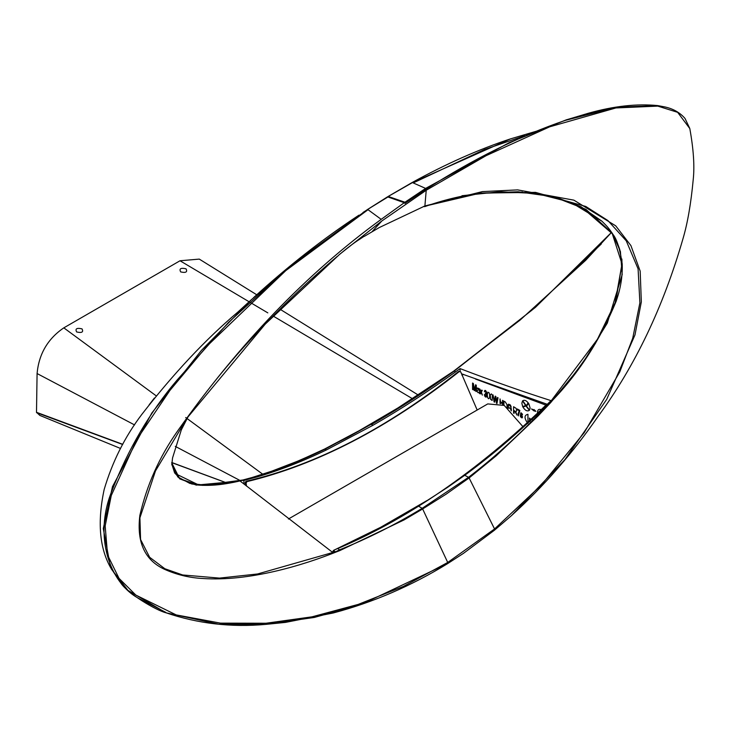 <?xml version="1.0" encoding="UTF-8"?>
<svg xmlns="http://www.w3.org/2000/svg" width="730" height="730" viewBox="0 0 730 730"><rect width="100%" height="100%" fill="white"/><g stroke="black" fill="none" stroke-linecap="round" stroke-linejoin="round"><path stroke-width="1.09" d="M267.828 312.878L180.018 260.765L63.811 327.852L156.074 395.742M180.018 260.765L199.281 259.104L256.714 294.765M39.822 415.388L36.5 412.304L37.084 373.55C38.854 354.041 47.76 338.802 63.811 327.852M36.573 412.669L122.64 444.488M171.915 462.683L227.687 483.278M180.666 271.907C178.996 268.658 180.785 267.627 186.022 268.813C187.692 272.053 185.904 273.084 180.666 271.907M82.006 328.865C83.676 332.113 81.897 333.145 76.65 331.958C74.98 328.71 76.769 327.679 82.006 328.865M412.797 398.899L273.13 316.026M240.298 480.632L175.264 446.368M134.557 424.915L37.084 373.55M185.694 417.533L262.745 474.226M36.5 412.304L122.74 444.315M171.924 462.565L227.751 483.269M350.199 435.956L406.993 402.622M375.439 530.318L426.877 500.616M523.136 426.886L504.238 405.424L487.759 403.909L288.405 519.012M246.512 486.098L246.101 483.178L246.913 481.627C317.03 464.745 387.876 428.008 459.462 371.415L458.668 371.424C387.092 428.318 316.181 464.955 245.919 481.325L246.913 481.627M246.101 483.178L245.098 482.877L245.919 481.325M547.828 404.967L546.834 404.274C476.717 471.881 405.871 520.444 334.285 549.973L333.774 550.283M334.331 550.037L332.296 552.145M333.783 552.053L332.999 551.031M458.668 371.424L460.749 371.908L477.174 410.023M245.098 482.877L245.444 485.231M545.958 405.141L475.531 379.08M463.559 374.38L461.962 375.22M513.582 413.143L513.582 406.72L516.092 408.344L516.685 410.269L516.42 411.264L515.59 411.382L517.004 415.115L514.696 410.935L514.093 410.588L514.093 413.435M520.946 416.602L521.457 417.149L522.105 416.775L520.435 414.312L520.955 412.742L522.324 414.019L522.488 414.832L521.402 413.554L520.8 413.8L522.589 416.976L522.05 417.943L520.627 416.94L520.253 415.607L520.946 416.602M519.231 410.826L517.333 409.731L517.333 408.973L519.842 410.424L518.364 415.899L518.054 413.892L519.231 410.826M488.507 398.744L487.649 397.585L487.275 394.757L487.822 392.174L489.036 392.704L489.657 394.62L489.602 397.923L488.507 398.744M482.293 390.431L481.325 392.056L482.366 395.122L481.052 392.53L480.313 393.935L479.738 393.598L480.769 391.782L479.811 388.999L481.043 391.316L481.727 390.103L482.293 390.431M479.318 390.358L479.464 393.443L478.871 392.53L477.84 392.612L476.973 390.158L478.834 389.92L478.159 388.588L476.955 388.67L477.164 387.995L478.816 388.451L479.318 390.358M525.7 405.561L522.671 406.564L521.841 403.206L522.543 400.952L525.7 405.561M537.59 413.353L537.49 412.24C537.727 409.466 539.114 408.672 541.633 409.858M533.94 409.503L535.893 411.318L533.94 410.88L531.549 408.928L533.94 410.077L533.94 409.503M530.117 407.988L529.551 410.077L526.193 405.78L527.68 404.94L527.945 403.873L528.894 403.891L530.117 407.988M525.919 405.323L522.771 400.724C524.551 399.666 526.494 400.56 528.602 403.407L527.626 403.398L527.361 404.484L525.919 405.323M529.332 410.333C527.315 411.656 525.171 410.561 522.917 407.048L525.974 406.008L529.332 410.333M527.945 423.546C524.067 418.226 524.067 415.151 527.945 414.312L527.945 422.469M529.706 421.739L529.405 418.062L530.126 418.719L530.208 421.201M531.321 419.312L532.197 419.531M474.254 388.561L474.445 389.619L475.577 384.783L476.27 385.185L476.27 391.599L475.777 391.316L475.777 385.942L474.646 390.659L474.181 390.395L473.058 384.281L473.058 389.747L472.565 389.464L472.565 383.04L473.341 383.487L474.254 388.561M485.249 393.716L486.153 392.484L485.532 391.125L484.848 391.882L484.382 391.472L484.775 390.468L485.523 390.468L486.49 391.864L486.454 396.983L485.541 397.038L484.711 396.052L484.337 394.538L485.541 396.39L486.317 395.496L485.249 393.716M490.314 394.711L491.445 393.917L492.376 395.259L492.148 400.496L490.56 399.292L490.314 394.711M502.559 404.548L502.559 403.754L500.543 402.586L500.543 403.672M500.032 403.489L500.032 398.899L500.543 401.829L502.559 402.996L502.559 400.359L503.08 400.66L503.08 404.803M510.808 410.214L510.808 409.019L509.668 408.362L509.668 407.614L511.31 408.554L511.31 410.935M507.952 408.426L507.952 404.967L508.637 404.155L510.425 405.013L511.246 407.176L509.056 404.904L508.39 405.624L508.427 408.371M503.928 405.26L503.928 401.153L505.269 401.92L506.985 404.566L507.04 407.413M496.464 403.261L495.524 397.074L494.593 402.175L494.064 401.874L493.033 394.857L494.32 401.117L495.232 396.125L495.852 396.49L496.71 402.504L497.513 397.448L498.024 397.74L496.966 403.544M480.386 193.103L518.108 191.78L553.623 196.762L585.925 209.364L612.26 233.18L620.4 251.458L622.197 274.544L607.296 323.125L581.126 365.666L550.721 402.577L537.91 416.137L537.243 415.698C515.188 438.593 492.285 459.143 468.514 477.329L464.736 475.285L447.736 487.257L418.518 506.127L389.455 522.99L333.528 550.393L333.528 552.902M423.528 206.481L480.586 193.076L535.501 192.364L585.779 206.462L607.898 220.551L626.276 240.863L638.084 268.832L639.891 302.831L632.737 338.182L619.779 371.908L584.219 432.653L541.432 484.994L494.548 528.967L447.718 562.456L422.643 508.956L446.076 494.201L469.107 477.949L494.548 528.967L494.548 530.135L463.459 553.358L447.682 563.578L361.295 604.449L314.265 617.452L265.665 624.396L218.608 624.168L166.002 612.789C155.819 610.289 127.412 593.271 120.861 583.078L110.568 567.548L103.295 528.575L112.484 486.627L151.84 412.97L201.471 350.354L251.193 299.848L304.118 254.889M418.518 506.127L422.168 508.326C394.921 524.916 367.336 538.767 339.432 549.873L339.906 550.557L404.037 519.933L422.643 508.956L422.168 508.326L468.514 477.329L469.107 477.949L496.19 455.803L537.91 416.137M461.971 195.731L499.931 191.716L536.24 193.468L570.942 202.31L602.004 221.263L605.79 225.095C611.913 231.51 616.576 239.696 619.77 249.651L622.197 263.804C622.644 275.164 620.947 286.671 617.106 298.333L616.111 301.399C600.051 340.262 578.507 373.605 551.479 401.427L550.63 400.989L536.24 415.16C512.852 437.443 489.018 457.482 464.736 475.285M550.931 401.071L537.243 415.698L536.24 415.16M689.759 128.498L677.641 112.329L657.794 106.115L615.947 107.949L549.717 126.81L486.18 155.636L426.466 190.101L381.827 220.989L372.054 231.711L381.708 221.081L339.651 254.314L265.264 324.102L187.199 417.898L155.499 470.886L139.914 517.807L140.571 539.488L149.641 557.273L164.834 568.725L182.655 574.966L219.502 578.105L257.59 573.972L332.77 552.5L333.218 553.021L339.432 549.873L337.862 548.486M388.305 196.753L367.318 209.629L387.539 196.835L404.283 202.703L381.188 219.347L368.02 209.702L285.85 270.565L206.718 346.385L169.898 390.468L136.738 439.551L111.279 495.488L105.175 525.91L107.566 555.01L119.026 578.361L135.844 595.087L176.195 614.906L220.469 623.137L265.948 623.247L311.965 616.841L358.202 604.413L403.507 586.363L447.718 562.456L447.262 563.834M339.906 550.557L337.287 551.561C302.859 565.431 249.094 581.618 203.095 578.516C190.411 577.886 178.312 575.14 166.796 570.294C145.425 561.562 136.446 543.257 139.859 515.38C146.876 484.93 159.386 456.898 177.39 431.302C238.874 344.058 306.81 273.412 381.188 219.347M332.77 552.5L239.823 480.805C224.694 484.656 210.806 486.07 198.159 485.058L180.018 478.77L177.819 476.818L171.815 463.97M339.678 254.341C347.498 247.762 354.114 242.771 359.507 239.367L363.978 236.374M240.216 481.006L196.279 485.112L179.726 478.844L171.669 462.701M367.318 209.629L292.922 263.868L228.526 322.395L177.226 379.91C149.933 411.976 128.079 449.178 111.672 491.527C93.705 535.966 109.299 582.649 138.654 598.39L165.847 612.379M536.176 131.281L510.443 138.901L412.459 182.591L425.617 188.413L404.958 202.228L405.725 202.849L405.059 203.451L404.283 202.703M405.725 202.849L426.32 189.088L424.897 205.96L482.43 191.598L517.643 189.891L573.88 200.148L615.718 225.844L630.921 245.609L640.173 271.122L641.332 301.891L634.981 334.924L606.73 399.356L564.883 459.626L511.584 515.526L494.548 530.135L486.508 535.391M424.897 205.96L379.272 227.55L364.343 236.347M665.377 107.036L657.83 105.604L616.412 107.219L565.111 120.441C520.034 135.889 473.77 158.775 426.32 189.088L425.617 188.413L509.303 142.606L566.425 119.784L615.582 107.356M335.079 551.597L333.528 550.393M177.536 476.754L189.873 483.424L206.471 485.322L242.707 480.386L256.403 476.562C278.449 469.792 301.353 460.648 325.124 449.123L371.004 424.395C398.288 408.718 425.882 390.942 453.777 371.068L520.107 320.078L585.661 260.336L611.548 232.359L535.446 307.348L454.206 371.077C426.475 390.888 398.899 408.69 371.47 424.486L372.948 425.289C400.195 409.603 427.762 391.791 455.62 371.844L460.092 368.604L460.101 371.269M302.53 459.106L324.576 449.041L371.004 424.395L389.601 413.426L453.741 371.105L531.851 310.232L601.274 244.012M371.004 424.395L347.571 437.361L324.54 449.06L326.429 449.926L372.948 425.289M326.429 449.926C302.485 461.433 279.298 470.458 256.887 476.991L243.92 480.413L243.92 484.008M242.707 480.386L243.92 480.413M202.666 485.395L242.917 479.993L252.233 477.466L271.752 471.178L297.448 461.26L325.124 449.123M413.226 182.92L484.51 149.513L524.76 135.689M612.461 233.764C616.85 238.893 620.035 248.93 621.996 263.877L615.125 302.795L597.532 339.158L551.26 400.706C522.625 391.599 492.239 380.896 460.092 368.604M412.459 182.591L388.013 196.58M404.958 202.228L388.205 196.452M581.235 206.845L612.288 233.709L621.987 263.932L615.828 301.399L595.479 343.319C582.202 364.407 567.602 383.615 551.661 400.925L551.26 400.706M461.433 373.769L546.934 404.174M154.377 398.06L149.148 404.803L154.377 398.06M454.206 371.077L455.62 371.844M271.743 471.197L255.737 476.425L256.887 476.991M418.5 395.195L279.937 309.173M199.107 485.185L175.008 473.46M120.505 448.448L39.739 415.37M362.983 212.485L387.612 196.781M188.057 416.629C212.466 382.584 238.454 351.477 266.039 323.308C289.317 299.218 313.015 276.944 337.151 256.486M179.963 478.844L174.57 472.721L171.805 464.043M602.022 221.245L580.97 206.718L557.099 197.675M522.561 192.036L478.369 193.377M166.002 612.798C197.921 623.63 231.118 627.499 265.592 624.396M171.778 464.873L172.545 457.975L181.314 429.879L188.34 416.264M265.665 624.396L285.521 622.389L333.263 612.981C373.413 602.259 411.483 585.834 447.481 563.706L463.44 553.367M689.786 128.48L685.014 118.443C679.986 112.685 673.462 108.898 665.45 107.073M689.832 128.699C693.546 149.276 694.677 166.221 693.226 179.534C690.991 203.478 687.587 223.143 683.034 238.527C663.369 306.81 635.063 366.086 598.107 416.365C572.475 453.357 543.631 486.408 511.575 515.517M111.243 568.88L127.951 590.378L165.947 612.771M253.511 297.703C288.031 266.222 323.189 238.701 358.959 215.158M621.869 259.004L621.996 263.868M388.323 196.361L412.03 182.582C446.012 163.885 478.825 149.321 510.452 138.901M566.434 119.82L588.435 113.232C613.884 106.06 637.016 103.514 657.83 105.604M255.746 476.425C231.529 484.373 210.121 486.883 191.543 483.944M110.568 567.548C99.444 547.719 97.309 521.704 104.162 489.511C112.338 461.816 124.857 436.823 141.73 414.521C173.685 373.377 205.705 339.24 237.816 312.112L251.193 299.848M424.595 206.681C443.137 200.102 461.625 195.585 480.066 193.149"/></g></svg>
